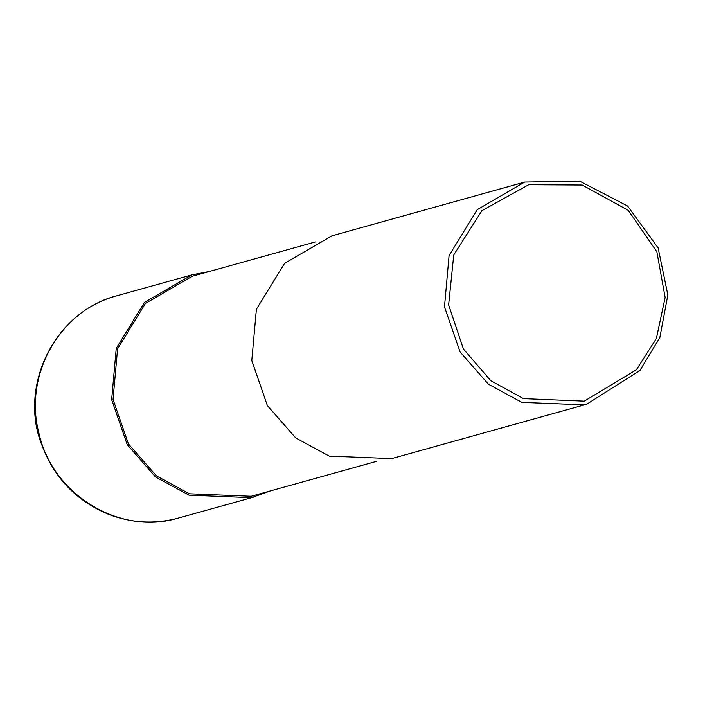 <?xml version="1.0" encoding="UTF-8"?>
<svg xmlns="http://www.w3.org/2000/svg" width="703" height="703" viewBox="0 0 703 703"><rect width="100%" height="100%" fill="white"/><g stroke="black" fill="none" stroke-linecap="round" stroke-linejoin="round"><path stroke-width="1.05" d="M270.418 490.914L251.516 497.654L189.072 495.158L155.565 476.986L127.234 444.665L111.654 399.62L116.25 348.354L144.405 302.439L191.866 274.864L209.257 271.516M376.553 461.326L251.156 496.256L189.494 493.796L156.409 475.843L128.429 443.936L113.042 399.445L117.586 348.82L145.38 303.485L192.253 276.253L315.392 241.929M586.627 404.269L391.65 458.593L329.206 456.089L295.699 437.916L267.368 405.605L251.788 360.551L256.384 309.294L284.539 263.379L332.009 235.804L524.693 182.086L579.65 181.146L627.638 206.049L658.113 247.904L667.85 294.935L659.827 337.545L639.932 370.472L586.627 404.269L584.334 404.875L521.89 402.38L488.392 384.207L460.052 351.887L444.481 306.842L449.076 255.576L477.223 209.661L524.693 182.086M584.272 401.149L523.427 398.619L490.826 380.736L463.4 349.004L448.628 304.9L453.751 254.952L481.942 210.654L528.709 184.74L582.216 185.047L628.271 210.373L656.839 251.718L665.143 297.483L656.382 338.451L636.408 369.76L584.272 401.149M253.801 497.047L176.444 518.586C118.227 535.15 51.802 493.691 38.832 432.714C23.489 374.664 60.256 310.049 116.795 295.796L191.866 274.864M176.418 518.586L176.391 518.594C153.588 524.236 131.118 522.865 109.009 514.499C76.249 501.037 53.718 477.486 41.424 443.857C19.394 387.889 52.312 312.624 117.19 295.691"/></g></svg>
